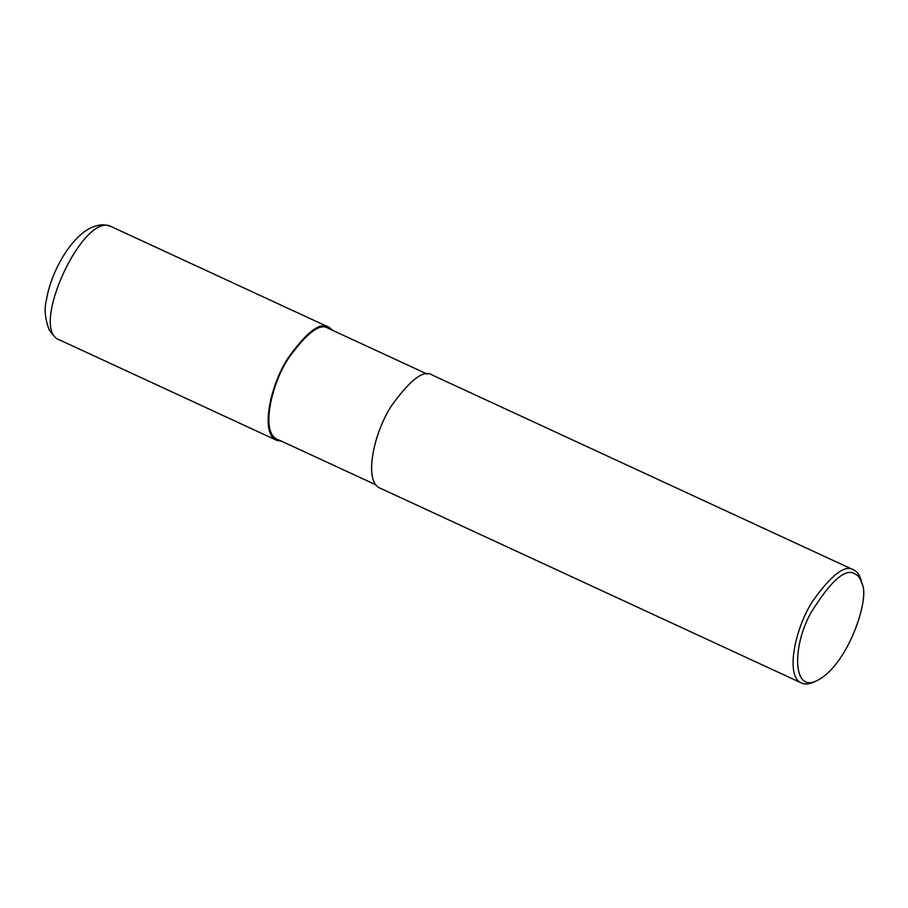 <?xml version="1.0" encoding="UTF-8"?>
<svg xmlns="http://www.w3.org/2000/svg" width="908" height="908" viewBox="0 0 908 908"><rect width="100%" height="100%" fill="white"/><g stroke="black" fill="none" stroke-linecap="round" stroke-linejoin="round"><path stroke-width="1.36" d="M281.684 441.265L276.622 440.301C259.779 433.74 270.425 384.368 288.177 357.854C306.961 331.636 320.535 321.432 328.889 327.255L332.918 330.489M376.037 484.906L277.156 439.177C260.641 432.741 271.072 384.356 288.46 358.376C306.881 332.68 320.172 322.68 328.367 328.378L427.271 374.119M817.518 680.319L814.26 681.897C809.346 684.257 805.101 684.643 801.526 683.032L380.055 488.129C363.211 481.569 373.858 432.197 391.598 405.683C410.393 379.465 423.957 369.261 432.31 375.083L853.804 569.997C857.061 571.302 859.524 574.787 861.181 580.439L862.089 583.946C870.068 597.237 848.912 663.975 817.518 680.319C792.344 694.132 792.06 645.963 811.048 612.605C831.002 580.473 845.666 567.602 855.064 574.015C858.173 575.241 860.512 578.555 862.089 583.946M801.526 683.032C784.682 676.471 795.329 627.099 813.069 600.585C831.853 574.367 845.427 564.163 853.781 569.986M111.673 226.807C106.701 224.912 102.502 224.367 99.085 225.184C92.423 226.478 86.373 229.588 80.937 234.514C74.138 240.484 67.964 248.156 62.402 257.531C54.128 271.617 48.76 285.963 46.297 300.582C44.129 309.344 45.094 319.117 49.214 329.899C53.663 336.266 57.079 339.592 59.44 339.864L59.429 339.853C28.386 329.763 83.877 209.759 111.684 226.807L328.9 327.266M59.429 339.864L276.622 440.301"/></g></svg>
